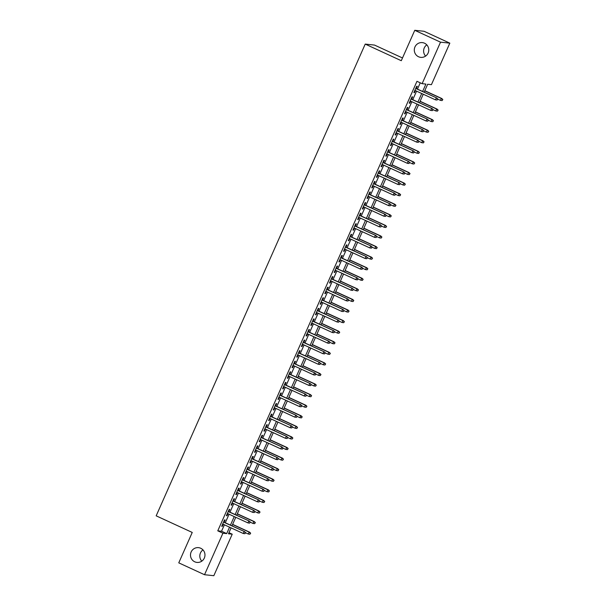 <?xml version="1.0" encoding="UTF-8"?>
<svg xmlns="http://www.w3.org/2000/svg" width="606" height="606" viewBox="0 0 606 606"><rect width="100%" height="100%" fill="white"/><g stroke="black" fill="none" stroke-linecap="round" stroke-linejoin="round"><path stroke-width="0.91" d="M200.737 548.263A7.423 7.242 96 0 1 196.958 562.413A7.423 7.242 96 0 1 190.746 553.111A7.423 7.242 96 0 1 200.737 548.263M424.541 43.215A7.423 7.242 96 0 1 420.769 57.365A7.423 7.242 96 0 1 414.557 48.063A7.423 7.242 96 0 1 424.541 43.215M201.798 561.156A7.423 7.242 96 0 1 202.987 549.892M425.609 56.108A7.423 7.242 96 0 1 426.791 44.844M402.498 57.964L374.523 45.079L365.221 44.094L156.174 515.835L192.238 532.447L178.762 562.853L204.525 574.723L222.917 533.204L226.697 533.606L229.545 527.167M365.221 44.094L401.286 60.706L414.762 30.3L424.064 31.277L449.826 43.147L431.427 84.658L427.654 84.264L424.147 92.18M228.947 532.674L232.227 534.181L213.835 575.7L204.525 574.723M224.144 522.228L225.144 519.986L224.515 519.918L221.698 526.266L222.326 526.334L223.243 524.266M228.833 511.653L229.825 509.404L229.197 509.343L226.386 515.683L227.015 515.751L227.932 513.691M233.522 501.079L234.514 498.829L233.886 498.761L231.075 505.109L231.704 505.177L232.621 503.116M238.211 490.496L239.203 488.254L238.575 488.186L235.764 494.534L236.393 494.602L237.302 492.534M242.892 479.922L243.892 477.679L243.264 477.611L240.446 483.959L241.082 484.02L241.991 481.959M247.581 469.347L248.581 467.097L247.945 467.029L245.135 473.377L245.763 473.445L246.68 471.385M252.27 458.772L253.263 456.523L252.634 456.454L249.823 462.802L250.452 462.87L251.369 460.81M256.959 448.19L257.951 445.948L257.323 445.88L254.512 452.227L255.141 452.288L256.05 450.228M261.64 437.615L262.64 435.366L262.012 435.305L259.201 441.645L259.83 441.713L260.739 439.653M266.329 427.041L267.329 424.791L266.701 424.723L263.883 431.071L264.511 431.139L265.428 429.078M271.018 416.458L272.011 414.216L271.382 414.148L268.572 420.496L269.2 420.556L270.117 418.496M275.707 405.884L276.7 403.634L276.071 403.573L273.261 409.914L273.889 409.982L274.798 407.921M280.389 395.309L281.389 393.059L280.76 392.991L277.949 399.339L278.578 399.407L279.487 397.347M285.078 384.727L286.077 382.484L285.449 382.416L282.631 388.764L283.26 388.832L284.176 386.764M289.766 374.152L290.759 371.902L290.13 371.842L287.32 378.182L287.948 378.25L288.865 376.19M294.455 363.577L295.448 361.327L294.819 361.259L292.009 367.607L292.637 367.675L293.546 365.615M299.137 352.995L300.137 350.753L299.508 350.685L296.698 357.032L297.326 357.101L298.235 355.033M303.826 342.42L304.826 340.178L304.197 340.11L301.379 346.458L302.008 346.518L302.924 344.458M308.515 331.846L309.507 329.596L308.878 329.528L306.068 335.875L306.697 335.944L307.613 333.883M313.204 321.271L314.196 319.021L313.567 318.953L310.757 325.301L311.386 325.369L312.295 323.309M317.885 310.689L318.885 308.446L318.256 308.378L315.446 314.726L316.074 314.787L316.983 312.726M322.574 300.114L323.574 297.864L322.945 297.804L320.127 304.144L320.756 304.212L321.672 302.152M327.263 289.539L328.255 287.289L327.626 287.221L324.816 293.569L325.445 293.637L326.361 291.577M331.952 278.957L332.944 276.715L332.315 276.647L329.505 282.994L330.134 283.055L331.05 280.995M336.633 268.382L337.633 266.132L337.004 266.072L334.194 272.412L334.823 272.48L335.732 270.42M341.322 257.808L342.322 255.558L341.693 255.49L338.875 261.837L339.504 261.906L340.42 259.845M346.011 247.225L347.003 244.983L346.374 244.915L343.564 251.263L344.193 251.331L345.109 249.263M350.7 236.651L351.692 234.401L351.063 234.34L348.253 240.68L348.882 240.749L349.798 238.688M355.389 226.076L356.381 223.826L355.752 223.758L352.942 230.106L353.571 230.174L354.48 228.114M360.07 215.494L361.07 213.251L360.441 213.183L357.623 219.531L358.252 219.599L359.169 217.531M364.759 204.919L365.751 202.677L365.123 202.609L362.312 208.956L362.941 209.017L363.858 206.957M369.448 194.344L370.44 192.094L369.811 192.026L367.001 198.374L367.63 198.442L368.546 196.382M374.137 183.769L375.129 181.52L374.5 181.452L371.69 187.799L372.319 187.868L373.228 185.807M378.818 173.187L379.818 170.945L379.189 170.877L376.371 177.225L377 177.285L377.917 175.225M383.507 162.613L384.507 160.363L383.871 160.302L381.06 166.642L381.689 166.711L382.606 164.65M388.196 152.038L389.188 149.788L388.56 149.72L385.749 156.068L386.378 156.136L387.295 154.076M392.885 141.456L393.877 139.213L393.249 139.145L390.438 145.493L391.067 145.554L391.976 143.493M397.566 130.881L398.566 128.631L397.937 128.57L395.127 134.911L395.756 134.979L396.665 132.919M402.255 120.306L403.255 118.056L402.626 117.988L399.808 124.336L400.437 124.404L401.354 122.344M406.944 109.724L407.936 107.482L407.308 107.413L404.497 113.761L405.126 113.83L406.043 111.762M411.633 99.149L412.625 96.899L411.997 96.839L409.186 103.187L409.815 103.247L410.724 101.187M422.617 91.476L425.897 84.075L422.124 83.681L416.966 81.31L217.766 530.833L221.538 531.227L224.394 524.796M225.296 522.758L229.076 514.221M229.985 512.184L233.764 503.647M234.666 501.609L238.453 493.064M239.355 491.027L243.142 482.49M244.044 480.452L247.824 471.915M248.733 469.877L252.513 461.333M253.414 459.295L257.202 450.758M258.103 448.72L261.89 440.183M262.792 438.146L266.572 429.601M267.481 427.563L271.261 419.026M272.162 416.989L275.95 408.452M276.851 406.414L280.639 397.877M281.54 395.839L285.32 387.295M286.229 385.257L290.009 376.72M290.91 374.682L294.698 366.145M295.599 364.108L299.387 355.563M300.288 353.525L304.076 344.988M304.977 342.951L308.757 334.414M309.658 332.376L313.446 323.831M314.347 321.794L318.135 313.257M319.036 311.219L322.824 302.682M323.725 300.644L327.505 292.1M328.414 290.062L332.194 281.525M333.095 279.487L336.883 270.95M337.784 268.912L341.572 260.375M342.473 258.338L346.253 249.793M347.162 247.756L350.942 239.219M351.844 237.181L355.631 228.644M356.533 226.606L360.32 218.062M361.221 216.024L365.001 207.487M365.91 205.449L369.69 196.912M370.592 194.874L374.379 186.33M375.281 184.292L379.068 175.755M379.97 173.717L383.75 165.18M384.659 163.143L388.438 154.598M389.34 152.56L393.127 144.023M394.029 141.986L397.816 133.449M398.718 131.411L402.498 122.874M403.407 120.836L407.187 112.292M408.088 110.254L411.875 101.717M412.777 99.679L416.564 91.142M417.466 89.105L420.246 82.817M416.314 88.574L417.314 86.325L416.686 86.257L413.875 92.604L414.504 92.673L415.413 90.612M414.762 30.3L440.517 42.17L449.826 43.147M217.766 530.833L222.917 533.204M422.124 83.681L440.517 42.17M230.447 525.137L234.234 516.592M235.136 514.555L238.915 506.018M239.817 503.98L243.604 495.443M244.506 493.405L248.293 484.861M249.195 482.823L252.982 474.286M253.884 472.248L257.664 463.711M258.573 461.674L262.353 453.129M263.254 451.091L267.041 442.554M267.943 440.517L271.73 431.98M272.632 429.942L276.412 421.397M277.321 419.36L281.101 410.823M282.002 408.785L285.79 400.248M286.691 398.21L290.479 389.673M291.38 387.635L295.16 379.091M296.069 377.053L299.849 368.516M300.75 366.478L304.538 357.941M305.439 355.904L309.227 347.359M310.128 345.322L313.908 336.784M314.817 334.747L318.597 326.21M319.498 324.172L323.286 315.628M324.187 313.59L327.975 305.053M328.876 303.015L332.656 294.478M333.565 292.44L337.345 283.896M338.246 281.858L342.034 273.321M342.935 271.283L346.723 262.746M347.624 260.709L351.404 252.172M352.313 250.134L356.093 241.589M356.995 239.552L360.782 231.015M361.684 228.977L365.471 220.44M366.372 218.402L370.16 209.858M371.061 207.82L374.841 199.283M375.743 197.245L379.53 188.708M380.432 186.671L384.219 178.126M385.121 176.088L388.908 167.551M389.81 165.514L393.589 156.977M394.498 154.939L398.278 146.394M399.18 144.357L402.967 135.82M403.869 133.782L407.656 125.245M408.558 123.207L412.338 114.67M413.247 112.633L417.026 104.088M417.928 102.05L421.715 93.513M231.075 527.879L228.454 533.788L232.227 534.181M423.246 94.218L419.458 102.755M418.557 104.793L414.777 113.337M413.868 115.375L410.088 123.912M409.186 125.95L405.399 134.487M404.497 136.524L400.71 145.069M399.808 147.106L396.029 155.644M395.12 157.681L391.34 166.218M390.438 168.256L386.651 176.793M385.749 178.831L381.962 187.375M381.06 189.413L377.28 197.95M376.371 199.988L372.592 208.525M371.69 210.562L367.903 219.107M367.001 221.145L363.214 229.682M362.312 231.719L358.532 240.256M357.623 242.294L353.843 250.839M352.942 252.876L349.154 261.413M348.253 263.451L344.466 271.988M343.564 274.026L339.777 282.57M338.875 284.608L335.095 293.145M334.194 295.183L330.406 303.72M329.505 305.757L325.717 314.294M324.816 316.332L321.029 324.877M320.127 326.914L316.347 335.451M315.446 337.489L311.658 346.026M310.757 348.064L306.969 356.608M306.068 358.646L302.28 367.183M301.379 369.221L297.599 377.758M296.69 379.795L292.91 388.34M292.009 390.378L288.221 398.915M287.32 400.952L283.532 409.489M282.631 411.527L278.851 420.072M277.942 422.109L274.162 430.646M273.261 432.684L269.473 441.221M268.572 443.259L264.784 451.796M263.883 453.833L260.103 462.378M259.194 464.416L255.414 472.953M254.512 474.99L250.725 483.527M249.823 485.565L246.036 494.11M245.135 496.147L241.355 504.684M240.446 506.722L236.666 515.259M235.764 517.297L231.977 525.841M221.538 531.227L226.697 533.606M413.951 92.423L414.504 92.673M409.27 102.997L409.815 103.247M404.581 113.572L405.126 113.83M399.892 124.154L400.437 124.404M395.203 134.729L395.756 134.979M390.522 145.304L391.067 145.554M385.833 155.886L386.378 156.136M381.144 166.461L381.689 166.711M376.455 177.035L377 177.285M371.773 187.61L372.319 187.868M367.084 198.192L367.63 198.442M362.396 208.767L362.941 209.017M357.707 219.342L358.252 219.599M353.025 229.924L353.571 230.174M348.336 240.499L348.882 240.749M343.647 251.073L344.193 251.331M338.959 261.656L339.504 261.906M334.277 272.23L334.823 272.48M329.588 282.805L330.134 283.055M324.899 293.387L325.445 293.637M320.21 303.962L320.756 304.212M315.521 314.537L316.074 314.787M310.84 325.111L311.386 325.369M306.151 335.694L306.697 335.944M301.462 346.268L302.008 346.518M296.773 356.843L297.326 357.101M292.092 367.425L292.637 367.675M287.403 378L287.948 378.25M282.714 388.575L283.26 388.832M278.025 399.157L278.578 399.407M273.344 409.732L273.889 409.982M268.655 420.306L269.2 420.556M263.966 430.889L264.511 431.139M259.277 441.463L259.83 441.713M254.596 452.038L255.141 452.288M249.907 462.613L250.452 462.87M245.218 473.195L245.763 473.445M240.529 483.77L241.082 484.02M235.848 494.344L236.393 494.602M231.159 504.927L231.704 505.177M226.47 515.501L227.015 515.751M221.781 526.076L222.326 526.334M437.547 98.99L437.077 100.043L437.797 99.013L436.29 97.937L435.449 99.838L414.868 90.362M415.708 88.453L436.744 97.983L415.769 88.324M437.797 99.013L436.744 97.983M435.449 99.838L437.077 100.043M442.107 100.573L442.827 99.543L442.107 100.573L440.479 100.369L441.327 98.467L441.774 98.513L424.806 90.695M442.577 99.513L441.327 98.467L424.745 90.832M440.479 100.369L437.752 99.111M441.774 98.513L442.827 99.543M432.858 109.565L432.389 110.618L433.108 109.588L431.608 108.512L430.76 110.413L410.179 100.937M411.027 99.036L432.055 108.557L411.08 98.899M433.108 109.588L432.055 108.557M430.76 110.413L432.389 110.618M428.169 120.139L427.7 121.2L428.427 120.17L426.919 119.087L426.079 120.995L405.49 111.512M406.338 109.61L427.374 119.14L406.399 109.474M428.427 120.17L427.374 119.14M426.079 120.995L427.7 121.2M423.488 130.714L423.018 131.775L423.738 130.744L422.23 129.669L421.39 131.57L400.808 122.086M401.649 120.185L422.685 129.714L401.71 120.049M423.738 130.744L422.685 129.714M421.39 131.57L423.018 131.775M418.799 141.296L418.329 142.349L419.049 141.319L417.542 140.244L416.701 142.145L396.119 132.669M396.96 130.76L417.996 140.289L397.021 130.631M419.049 141.319L417.996 140.289M416.701 142.145L418.329 142.349M437.418 111.148L438.138 110.118L437.418 111.148L435.797 110.943L436.638 109.042L437.093 109.088L420.117 101.27M437.888 110.095L436.638 109.042L420.056 101.407M435.797 110.943L433.063 109.694M437.093 109.088L438.138 110.118M432.737 121.73L433.457 120.7L432.737 121.73L431.108 121.526L431.949 119.617L432.404 119.67L415.428 111.852M433.207 120.67L431.949 119.617L415.375 111.981M431.108 121.526L428.381 120.268M432.404 119.67L433.457 120.7M428.048 132.305L428.768 131.275L428.048 132.305L426.419 132.1L427.26 130.199L427.715 130.245L410.747 122.427M428.518 131.244L427.26 130.199L410.686 122.564M426.419 132.1L423.692 130.843M427.715 130.245L428.768 131.275M423.359 142.88L424.079 141.849L423.359 142.88L421.731 142.675L422.579 140.774L423.026 140.819L406.058 133.002M423.829 141.827L422.579 140.774L405.997 133.138M421.731 142.675L419.004 141.418M423.026 140.819L424.079 141.849M414.11 151.871L413.64 152.932L414.36 151.901L412.86 150.818L412.012 152.727L391.431 143.243M392.279 141.342L413.307 150.871L392.332 141.206M414.36 151.901L413.307 150.871M412.012 152.727L413.64 152.932M418.67 153.462L419.39 152.432L418.67 153.462L417.042 153.257L417.89 151.349L418.345 151.402L401.369 143.584M419.14 152.401L417.89 151.349L401.308 143.713M417.042 153.257L414.315 152M418.345 151.402L419.39 152.432M409.421 162.446L408.952 163.506L409.671 162.476L408.171 161.401L407.33 163.302L386.742 153.818M387.59 151.917L408.626 161.446L387.651 151.78M409.671 162.476L408.626 161.446M407.33 163.302L408.952 163.506M413.989 164.037L414.709 163.006L413.989 164.037L412.36 163.832L413.201 161.931L413.656 161.976L396.68 154.159M414.451 162.976L413.201 161.931L396.627 154.288M412.36 163.832L409.633 162.575M413.656 161.976L414.709 163.006M404.74 173.028L404.27 174.081L404.99 173.051L403.482 171.975L402.642 173.877L382.06 164.4M382.901 162.491L403.937 172.021L382.962 162.363M404.99 173.051L403.937 172.021M402.642 173.877L404.27 174.081M409.3 174.611L410.02 173.581L409.3 174.611L407.671 174.407L408.512 172.505L408.967 172.551L391.999 164.734M409.77 173.558L408.512 172.505L391.938 164.87M407.671 174.407L404.944 173.149M408.967 172.551L410.02 173.581M400.051 183.603L399.581 184.663L400.301 183.626L398.793 182.55L397.953 184.459L377.371 174.975M378.212 173.074L399.248 182.603L378.273 172.937M400.301 183.626L399.248 182.603M397.953 184.459L399.581 184.663M404.611 185.194L405.331 184.156L404.611 185.194L402.982 184.989L403.831 183.08L404.278 183.133L387.31 175.308M405.081 184.133L403.831 183.08L387.249 175.445M402.982 184.989L400.255 183.732M404.278 183.133L405.331 184.156M395.362 194.178L394.892 195.238L395.612 194.208L394.112 193.132L393.264 195.034L372.682 185.55M373.531 183.648L394.559 193.178L373.584 183.512M395.612 194.208L394.559 193.178M393.264 195.034L394.892 195.238M399.922 195.768L400.642 194.738L399.922 195.768L398.293 195.564L399.142 193.662L399.596 193.708L382.621 185.891M400.392 194.708L399.142 193.662L382.56 186.019M398.293 195.564L395.567 194.306M399.596 193.708L400.642 194.738M390.673 204.76L390.203 205.813L390.923 204.783L389.423 203.707L388.575 205.608L367.993 196.132M368.842 194.223L389.878 203.752L368.902 194.094M390.923 204.783L389.878 203.752M388.575 205.608L390.203 205.813M395.241 206.343L395.96 205.313L395.241 206.343L393.612 206.138L394.453 204.237L394.907 204.283L377.932 196.465M395.703 205.29L394.453 204.237L377.879 196.602M393.612 206.138L390.885 204.881M394.907 204.283L395.96 205.313M385.984 215.335L385.522 216.395L386.242 215.357L384.734 214.282L383.893 216.19L363.312 206.707M364.153 204.805L385.189 214.327L364.214 204.669M386.242 215.357L385.189 214.327M383.893 216.19L385.522 216.395M390.552 216.918L391.271 215.887L390.552 216.918L388.923 216.713L389.764 214.812L390.219 214.857L373.251 207.04M391.022 215.865L389.764 214.812L373.19 207.176M388.923 216.713L386.196 215.463M390.219 214.857L391.271 215.887M381.303 225.909L380.833 226.97L381.553 225.94L380.045 224.856L379.204 226.765L358.623 217.281M359.464 215.38L380.5 224.909L359.525 215.244M381.553 225.94L380.5 224.909M379.204 226.765L380.833 226.97M385.863 227.5L386.583 226.47L385.863 227.5L384.234 227.295L385.083 225.387L385.53 225.44L368.562 217.622M386.333 226.439L385.083 225.387L368.501 217.751M384.234 227.295L381.507 226.038M385.53 225.44L386.583 226.47M376.614 236.491L376.144 237.544L376.864 236.514L375.364 235.439L374.516 237.34L353.934 227.864M354.783 225.955L375.811 235.484L354.836 225.826M376.864 236.514L375.811 235.484M374.516 237.34L376.144 237.544M381.174 238.075L381.894 237.044L381.174 238.075L379.545 237.87L380.394 235.969L380.848 236.014L363.873 228.197M381.644 237.014L380.394 235.969L363.812 228.333M379.545 237.87L376.818 236.613M380.848 236.014L381.894 237.044M371.925 247.066L371.455 248.119L372.175 247.089L370.675 246.013L369.827 247.915L349.245 238.438M350.094 236.537L371.13 246.059L350.154 236.401M372.175 247.089L371.13 246.059M369.827 247.915L371.455 248.119M376.493 248.649L377.212 247.619L376.493 248.649L374.864 248.445L375.705 246.544L376.159 246.589L359.184 238.772M376.955 247.596L375.705 246.544L359.131 238.908M374.864 248.445L372.137 247.195M376.159 246.589L377.212 247.619M367.236 257.641L366.774 258.701L367.494 257.671L365.986 256.588L365.145 258.497L344.564 249.013M345.405 247.112L366.441 256.641L345.465 246.975M367.494 257.671L366.441 256.641M365.145 258.497L366.774 258.701M371.804 259.232L372.523 258.201L371.804 259.232L370.175 259.027L371.016 257.118L371.47 257.171L354.502 249.354M372.273 258.171L371.016 257.118L354.442 249.483M370.175 259.027L367.448 257.77M371.47 257.171L372.523 258.201M362.555 268.216L362.085 269.276L362.805 268.246L361.297 267.17L360.456 269.072L339.875 259.588M340.716 257.686L361.752 267.216L340.777 257.55M362.805 268.246L361.752 267.216M360.456 269.072L362.085 269.276M367.115 269.806L367.834 268.776L367.115 269.806L365.486 269.602L366.335 267.7L366.781 267.746L349.813 259.929M367.584 268.746L366.335 267.7L349.753 260.065M365.486 269.602L362.759 268.344M366.781 267.746L367.834 268.776M357.866 278.798L357.396 279.851L358.116 278.821L356.616 277.745L355.767 279.646L335.186 270.17M336.027 268.261L357.063 277.79L336.088 268.132M358.116 278.821L357.063 277.79M355.767 279.646L357.396 279.851M362.426 280.381L363.145 279.351L362.426 280.381L360.797 280.177L361.646 278.275L362.1 278.321L345.125 270.503M362.896 279.328L361.646 278.275L345.064 270.64M360.797 280.177L358.07 278.919M362.1 278.321L363.145 279.351M353.177 289.373L352.707 290.433L353.427 289.403L351.927 288.32L351.079 290.229L330.497 280.745M331.346 278.843L352.381 288.373L331.406 278.707M353.427 289.403L352.381 288.373M351.079 290.229L352.707 290.433M357.745 290.963L358.464 289.926L357.745 290.963L356.116 290.759L356.957 288.85L357.411 288.903L340.436 281.086M358.207 289.903L356.957 288.85L340.383 281.214M356.116 290.759L353.389 289.501M357.411 288.903L358.464 289.926M348.488 299.947L348.026 301.008L348.745 299.978L347.238 298.902L346.397 300.803L325.816 291.319M326.657 289.418L347.692 298.947L326.717 289.282M348.745 299.978L347.692 298.947M346.397 300.803L348.026 301.008M353.056 301.538L353.775 300.508L353.056 301.538L351.427 301.334L352.268 299.432L352.722 299.478L335.754 291.66M353.525 300.478L352.268 299.432L335.694 291.789M351.427 301.334L348.7 300.076M352.722 299.478L353.775 300.508M343.807 310.53L343.337 311.582L344.056 310.552L342.549 309.477L341.708 311.378L321.127 301.902M321.968 299.993L343.004 309.522L322.028 299.864M344.056 310.552L343.004 309.522M341.708 311.378L343.337 311.582M348.367 312.113L349.086 311.083L348.367 312.113L346.738 311.908L347.579 310.007L348.033 310.052L331.065 302.235M348.836 311.06L347.579 310.007L331.005 302.371M346.738 311.908L344.011 310.651M348.033 310.052L349.086 311.083M339.118 321.104L338.648 322.165L339.368 321.127L337.868 320.051L337.019 321.96L316.438 312.476M317.279 310.575L338.315 320.104L317.339 310.439M339.368 321.127L338.315 320.104M337.019 321.96L338.648 322.165M343.678 322.695L344.397 321.657L343.678 322.695L342.049 322.49L342.898 320.582L343.352 320.635L326.376 312.81M344.147 321.635L342.898 320.582L326.316 312.946M342.049 322.49L339.322 321.233M343.352 320.635L344.397 321.657M334.429 331.679L333.959 332.739L334.679 331.709L333.179 330.634L332.33 332.535L311.749 323.051M312.598 321.15L333.633 330.679L312.658 321.013M334.679 331.709L333.633 330.679M332.33 332.535L333.959 332.739M338.989 333.27L339.716 332.24L338.989 333.27L337.368 333.065L338.209 331.164L338.663 331.209L321.688 323.392M339.458 332.209L338.209 331.164L321.627 323.521M337.368 333.065L334.633 331.808M338.663 331.209L339.716 332.24M329.74 342.261L329.27 343.314L329.997 342.284L328.49 341.208L327.649 343.11L307.068 333.633M307.909 331.724L328.944 341.254L307.969 331.596M329.997 342.284L328.944 341.254M327.649 343.11L329.27 343.314M334.307 343.844L335.027 342.814L334.307 343.844L332.679 343.64L333.52 341.739L333.974 341.784L317.006 333.967M334.777 342.791L333.52 341.739L316.946 334.103M332.679 343.64L329.952 342.382M333.974 341.784L335.027 342.814M325.058 352.836L324.589 353.896L325.308 352.859L323.801 351.783L322.96 353.692L302.379 344.208M303.22 342.307L324.255 351.828L303.28 342.17M325.308 352.859L324.255 351.828M322.96 353.692L324.589 353.896M329.619 354.419L330.338 353.389L329.619 354.419L327.99 354.215L328.831 352.313L329.285 352.359L312.317 344.541M330.088 353.366L328.831 352.313L312.257 344.678M327.99 354.215L325.263 352.965M329.285 352.359L330.338 353.389M320.369 363.411L319.9 364.471L320.619 363.441L319.112 362.358L318.271 364.267L297.69 354.783M298.531 352.881L319.567 362.411L298.591 352.745M320.619 363.441L319.567 362.411M318.271 364.267L319.9 364.471M324.93 365.001L325.649 363.971L324.93 365.001L323.301 364.797L324.149 362.888L324.596 362.941L307.628 355.124M325.399 363.941L324.149 362.888L307.568 355.252M323.301 364.797L320.574 363.539M324.596 362.941L325.649 363.971M315.681 373.993L315.211 375.046L315.931 374.016L314.431 372.94L313.582 374.841L293.001 365.365M293.849 363.456L314.885 372.985L293.902 363.327M315.931 374.016L314.885 372.985M313.582 374.841L315.211 375.046M320.241 375.576L320.968 374.546L320.241 375.576L318.62 375.372L319.46 373.47L319.915 373.516L302.939 365.698M320.71 374.516L319.46 373.47L302.879 365.835M318.62 375.372L315.885 374.114M319.915 373.516L320.968 374.546M310.992 384.568L310.522 385.621L311.249 384.59L309.742 383.515L308.901 385.416L288.32 375.94M289.16 374.038L310.196 383.56L289.221 373.902M311.249 384.59L310.196 383.56M308.901 385.416L310.522 385.621M315.559 386.151L316.279 385.121L315.559 386.151L313.931 385.946L314.772 384.045L315.226 384.09L298.258 376.273M316.029 385.098L314.772 384.045L298.197 376.409M313.931 385.946L311.204 384.696M315.226 384.09L316.279 385.121M306.31 395.142L305.841 396.203L306.56 395.173L305.053 394.089L304.212 395.998L283.631 386.514M284.472 384.613L305.507 394.142L284.532 384.477M306.56 395.173L305.507 394.142M304.212 395.998L305.841 396.203M310.87 396.733L311.59 395.703L310.87 396.733L309.242 396.529L310.083 394.62L310.537 394.673L293.569 386.855M311.34 395.673L310.083 394.62L293.509 386.984M309.242 396.529L306.515 395.271M310.537 394.673L311.59 395.703M301.621 405.717L301.152 406.777L301.871 405.747L300.364 404.672L299.523 406.573L278.942 397.089M279.783 395.188L300.818 404.717L279.843 395.051M301.871 405.747L300.818 404.717M299.523 406.573L301.152 406.777M306.181 407.308L306.901 406.278L306.181 407.308L304.553 407.103L305.401 405.202L305.848 405.247L288.88 397.43M306.651 406.247L305.401 405.202L288.82 397.566M304.553 407.103L301.826 405.846M305.848 405.247L306.901 406.278M296.932 416.299L296.463 417.352L297.182 416.322L295.683 415.246L294.834 417.148L274.253 407.671M275.101 405.762L296.129 415.292L275.154 405.634M297.182 416.322L296.129 415.292M294.834 417.148L296.463 417.352M301.493 417.882L302.212 416.852L301.493 417.882L299.872 417.678L300.712 415.777L301.167 415.822L284.191 408.005M301.962 416.83L300.712 415.777L284.131 408.141M299.872 417.678L297.137 416.42M301.167 415.822L302.212 416.852M292.243 426.874L291.774 427.934L292.501 426.904L290.994 425.821L290.153 427.73L269.564 418.246M270.412 416.345L291.448 425.874L270.473 416.208M292.501 426.904L291.448 425.874M290.153 427.73L291.774 427.934M296.811 428.465L297.531 427.427L296.811 428.465L295.183 428.26L296.023 426.351L296.478 426.404L279.502 418.587M297.281 427.404L296.023 426.351L279.449 418.716M295.183 428.26L292.456 427.003M296.478 426.404L297.531 427.427M287.562 437.449L287.092 438.509L287.812 437.479L286.305 436.403L285.464 438.305L264.883 428.821M265.723 426.919L286.759 436.449L265.784 426.783M287.812 437.479L286.759 436.449M285.464 438.305L287.092 438.509M292.122 439.039L292.842 438.009L292.122 439.039L290.494 438.835L291.334 436.934L291.789 436.979L274.821 429.162M292.592 437.979L291.334 436.934L274.76 429.29M290.494 438.835L287.767 437.577M291.789 436.979L292.842 438.009M282.873 448.031L282.404 449.084L283.123 448.054L281.616 446.978L280.775 448.879L260.194 439.403M261.034 437.494L282.07 447.023L261.095 437.365M283.123 448.054L282.07 447.023M280.775 448.879L282.404 449.084M287.433 449.614L288.153 448.584L287.433 449.614L285.805 449.41L286.653 447.508L287.1 447.554L270.132 439.736M287.903 448.561L286.653 447.508L270.071 439.873M285.805 449.41L283.078 448.152M287.1 447.554L288.153 448.584M278.184 458.606L277.715 459.666L278.434 458.628L276.934 457.553L276.086 459.462L255.505 449.978M256.353 448.076L277.381 457.606L256.406 447.94M278.434 458.628L277.381 457.606M276.086 459.462L277.715 459.666M282.744 460.196L283.464 459.159L282.744 460.196L281.123 459.992L281.964 458.083L282.419 458.136L265.443 450.311M283.214 459.136L281.964 458.083L265.383 450.447M281.123 459.992L278.389 458.734M282.419 458.136L283.464 459.159M273.495 469.18L273.026 470.241L273.745 469.211L272.245 468.135L271.405 470.036L250.816 460.552M251.664 458.651L272.7 468.18L251.725 458.515M273.745 469.211L272.7 468.18M271.405 470.036L273.026 470.241M278.063 470.771L278.783 469.741L278.063 470.771L276.434 470.567L277.275 468.665L277.73 468.711L260.754 460.893M278.525 469.711L277.275 468.665L260.701 461.022M276.434 470.567L273.707 469.309M277.73 468.711L278.783 469.741M268.814 479.763L268.344 480.816L269.064 479.785L267.557 478.71L266.716 480.611L246.134 471.135M246.975 469.226L268.011 478.755L247.036 469.097M269.064 479.785L268.011 478.755M266.716 480.611L268.344 480.816M273.374 481.346L274.094 480.316L273.374 481.346L271.746 481.141L272.586 479.24L273.041 479.285L256.073 471.468M273.844 480.293L272.586 479.24L256.012 471.604M271.746 481.141L269.019 479.884M273.041 479.285L274.094 480.316M264.125 490.337L263.655 491.398L264.375 490.36L262.868 489.284L262.027 491.193L241.446 481.709M242.286 479.808L263.322 489.33L242.347 479.672M264.375 490.36L263.322 489.33M262.027 491.193L263.655 491.398M268.685 491.92L269.405 490.89L268.685 491.92L267.057 491.716L267.905 489.815L268.352 489.86L251.384 482.043M269.155 490.868L267.905 489.815L251.323 482.179M267.057 491.716L264.33 490.466M268.352 489.86L269.405 490.89M259.436 500.912L258.967 501.973L259.686 500.942L258.186 499.859L257.338 501.768L236.757 492.284M237.605 490.383L258.633 499.912L237.658 490.246M259.686 500.942L258.633 499.912M257.338 501.768L258.967 501.973M263.996 502.503L264.716 501.473L263.996 502.503L262.368 502.298L263.216 500.389L263.671 500.442L246.695 492.625M264.466 501.442L263.216 500.389L246.634 492.754M262.368 502.298L259.641 501.041M263.671 500.442L264.716 501.473M254.747 511.487L254.278 512.547L254.997 511.517L253.497 510.441L252.649 512.343L232.068 502.866M232.916 500.957L253.952 510.487L232.977 500.829M254.997 511.517L253.952 510.487M252.649 512.343L254.278 512.547M259.315 513.077L260.035 512.047L259.315 513.077L257.686 512.873L258.527 510.972L258.982 511.017L242.006 503.2M259.777 512.017L258.527 510.972L241.953 503.336M257.686 512.873L254.959 511.615M258.982 511.017L260.035 512.047M250.058 522.069L249.596 523.122L250.316 522.092L248.808 521.016L247.968 522.917L227.386 513.441M228.227 511.532L249.263 521.062L228.288 511.403M250.316 522.092L249.263 521.062M247.968 522.917L249.596 523.122M254.626 523.652L255.346 522.622L254.626 523.652L252.997 523.448L253.838 521.546L254.293 521.592L237.325 513.774M255.096 522.599L253.838 521.546L237.264 513.911M252.997 523.448L250.27 522.198M254.293 521.592L255.346 522.622M245.377 532.644L244.907 533.704L245.627 532.674L244.12 531.591L243.279 533.5L222.697 524.016M223.538 522.114L244.574 531.644L223.599 521.978M245.627 532.674L244.574 531.644M243.279 533.5L244.907 533.704M249.937 534.234L250.657 533.204L249.937 534.234L248.308 534.03L249.157 532.121L249.604 532.174L232.636 524.357M250.407 533.174L249.157 532.121L232.575 524.485M248.308 534.03L245.581 532.772M249.604 532.174L250.657 533.204"/></g></svg>
